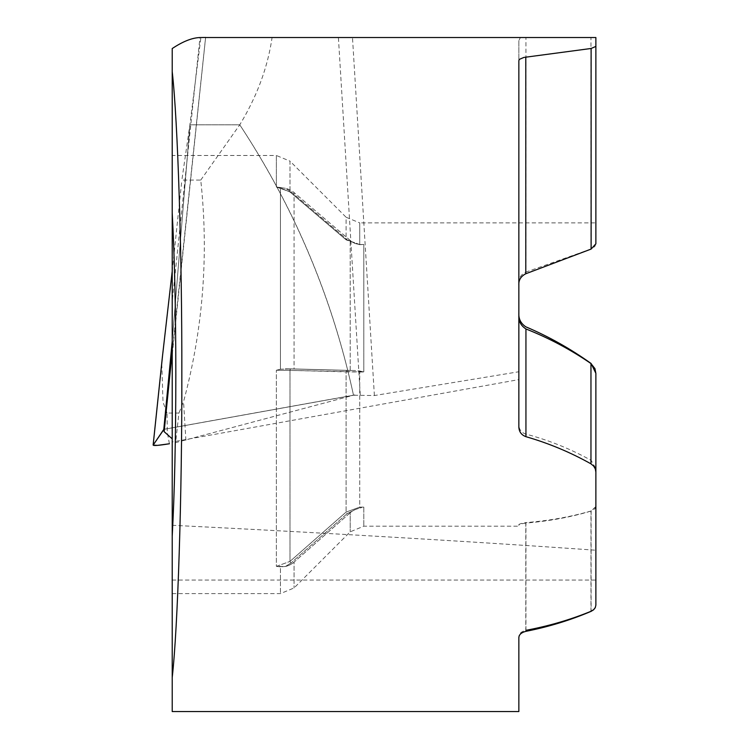 <?xml version="1.0" encoding="UTF-8"?>
<svg xmlns="http://www.w3.org/2000/svg" width="749" height="749" viewBox="0 0 749 749"><rect width="100%" height="100%" fill="white"/><g stroke="black" fill="none" stroke-linecap="round" stroke-linejoin="round"><path stroke-width="0.56" stroke-dasharray="3.75 2.81" d="M359.726 370.961L363.808 372L355.241 370.521L347.124 370.399L355.241 370.521A19.259 0.506 180 0 1 350.195 370.427L294.067 368.957A19.259 0.506 0 0 0 285.453 368.826A19.259 0.506 0 0 1 294.067 368.957L294.067 192.577A19.259 16.422 180 0 0 285.453 188.327L291.005 191.707L285.453 188.327A19.259 16.422 180 0 1 294.067 192.577L294.067 368.957L350.195 370.427A19.259 0.506 180 0 0 355.241 370.521L359.726 370.961L359.726 372L346.104 371.86L346.104 512.082L289.985 561.404L289.985 370.39L363.808 372L359.726 372L359.726 374.537L359.726 370.961M595.876 373.47L595.876 605.173M518.851 426.939L518.851 60.603M595.876 243.743L595.876 37.534L590.961 37.534L590.961 249.043L592.637 248.247L594.959 246.243L595.876 243.743L595.876 222.884L359.726 222.884L359.726 244.492L363.808 244.492L359.726 244.651L355.241 243.519A19.259 16.422 0 0 1 350.195 240.429L294.067 192.577L350.195 240.429A19.259 16.422 0 0 0 355.241 243.519L347.124 239.558L355.241 243.519L359.726 244.651L363.808 244.492L363.808 372L363.808 244.492L359.726 244.492L359.726 222.884L346.104 217.247L346.104 239.68L289.985 191.828L346.104 239.68L346.104 217.247L289.985 161.129L289.985 191.828L289.985 161.129L276.372 155.483L276.372 187.016L280.454 187.55L276.372 187.016L276.372 155.483L172.214 155.483L172.214 212.847L172.214 155.483M590.961 249.043L525.938 272.065L525.938 37.534L520.405 37.534L518.851 40.624L518.851 379.603L172.214 441.976L172.214 351.861L205.582 37.534M518.851 40.624L518.851 283.225C518.505 278.253 520.864 274.537 525.938 272.065M518.851 283.225L518.851 425.067C519.141 429.626 521.454 432.632 525.789 434.074L525.789 326.807M280.454 369.22L276.372 370.24L280.454 369.22L291.005 368.929L280.454 369.21L280.454 187.55L285.453 188.327L280.454 187.55L280.454 369.22M518.851 425.067L518.851 379.603M172.214 711.55L172.214 441.976M172.214 536.237L172.214 593.601L172.214 536.237M172.214 48.554L172.214 301.622L199.964 37.534M205.619 37.45L172.214 355.035M172.214 525.283C327.201 532.988 468.425 541.302 595.876 550.225L595.876 374.537L595.876 468.49L591.12 460.363C570.504 448.894 548.727 440.131 525.789 434.074M595.876 550.225L595.876 468.49M169.405 443.764L167.289 432.182L167.046 413.055L178.936 413.055L175.612 442.64L353.5 395.238C332.612 298.271 294.703 208.128 239.755 124.802C256.991 96.387 267.758 67.298 272.065 37.534L520.405 37.534M272.065 37.534L200.891 37.534L189.89 124.802L239.755 124.802C294.61 208.185 332.528 298.327 353.5 395.238L374.388 395.547L518.851 371.747M200.741 180.088L239.755 124.802L189.89 124.802L172.214 341.432L189.89 124.802L181.857 180.088L200.741 180.088C208.859 254.847 203.129 328.717 183.542 401.679L178.936 413.055M280.454 566.853L276.372 566.366L285.453 566.469L291.005 562.986L285.453 566.469A19.259 16.927 180 0 0 294.067 562.096A19.259 16.927 180 0 1 285.453 566.469L280.454 566.853L280.454 593.601L280.454 566.853M350.195 512.775L294.067 562.096L294.067 587.956L294.067 562.096L350.195 512.775A19.259 16.927 0 0 1 355.241 509.582A19.259 16.927 0 0 0 350.195 512.775L350.195 531.837L350.195 512.775M518.851 711.55L518.851 637.642M590.961 37.534L525.938 37.534M525.789 631.37L525.789 523.064C548.82 521.201 570.598 517.194 591.12 511.043L595.876 506.474M595.876 506.408L594.959 508.721L590.961 511.024C570.504 516.894 548.83 520.752 525.938 522.596L525.938 630.321C521.407 631.454 519.038 633.56 518.851 636.65M525.789 523.064C520.817 523.832 518.505 524.59 518.851 525.339M518.851 525.058C518.505 524.206 520.864 523.392 525.938 522.596M347.124 513.664L355.241 509.582L347.124 513.664L291.005 562.986L347.124 513.664A1.442 0.487 -131.3 0 1 346.104 512.082L346.104 371.86L289.985 370.39L289.985 561.404L346.104 512.082L359.726 507.129L359.726 374.537L359.726 507.129L363.808 507.129L359.726 508.009L363.808 507.129L359.726 507.129L346.104 512.082A1.442 0.487 -131.3 0 0 347.124 513.664M355.241 509.582L359.726 508.009L355.241 509.582M353.5 395.238L163.806 429.374L353.5 395.238M167.046 413.055L163.01 402.101L161.775 363.312L162.364 357.254M172.214 271.232L181.857 180.088M163.965 429.346L353.5 395.238L175.612 442.64M276.372 566.366L289.985 561.404L276.372 566.366L276.372 370.24L276.372 566.366M591.12 363.508L591.12 460.363M172.214 580.063L595.876 580.063M374.388 395.547L352.489 37.534M360.26 394.882L338.408 37.534M350.195 370.427L350.195 240.429L350.195 370.427M591.12 511.043L591.12 611.343M590.961 611.315L590.961 511.024M363.808 507.129L363.808 526.191L363.808 507.129M291.005 191.707L347.124 239.558L291.005 191.707A1.442 0.534 -49.5 0 1 290.078 192.053A1.442 0.534 -49.5 0 0 291.005 191.707M347.124 370.399L291.005 368.929L347.124 370.399A1.442 1.021 -88.5 0 0 346.104 371.86A1.442 1.021 -88.5 0 1 347.124 370.399M359.726 244.492L346.104 239.68L359.726 244.492M276.372 187.016L289.985 191.828L276.372 187.016M289.985 370.39L276.372 370.24L289.985 370.39A1.442 1.021 -88.5 0 1 291.005 368.929A1.442 1.021 -88.5 0 0 289.985 370.39M359.726 508.009L359.726 507.129L359.726 508.009M291.005 562.986A1.442 0.487 -131.3 0 1 289.985 561.404A1.442 0.487 -131.3 0 0 291.005 562.986M346.104 239.68A1.442 0.534 -49.5 0 0 346.197 239.905A1.442 0.534 -49.5 0 0 347.124 239.558A1.442 0.534 -49.5 0 1 346.197 239.905A1.442 0.534 -49.5 0 1 346.104 239.68M185.902 440.318L183.542 401.679M172.214 593.601L280.454 593.601L294.067 587.956L350.195 531.837L363.808 526.191L518.851 526.191M359.726 244.698L346.188 239.905L359.726 244.698M346.188 239.905L290.069 192.053L279.19 187.409L290.069 192.053L346.188 239.905M354.829 394.938L163.788 429.317"/><path stroke-width="1.12" d="M172.214 536.237C174.573 492.28 175.781 438.39 175.837 374.537C175.781 310.695 174.573 256.795 172.214 212.847L172.214 711.55L518.851 711.55L518.851 637.642C519.02 634.618 521.332 632.531 525.789 631.37C548.764 626.81 570.541 620.135 591.12 611.343L593.611 609.798L595.24 607.748L595.876 605.173L595.876 373.47L594.959 368.658L590.961 363.546C570.504 349.54 548.83 338.005 525.938 328.961L525.938 436.686C521.407 435.01 519.038 431.752 518.851 426.939L518.851 60.603L519.45 59.321L523.897 57.43L591.12 48.47L595.876 46.419L595.876 37.534L205.235 37.534M518.851 315.338C518.505 321.162 520.864 325.703 525.938 328.961M525.789 57.149L525.789 273.75C520.817 276.325 518.505 280.145 518.851 285.219M525.789 273.75L591.12 249.071L595.876 243.809L595.876 222.884M595.876 373.33L595.876 374.537L595.876 373.33L591.12 363.508C570.598 348.819 548.82 336.582 525.789 326.807C520.817 323.465 518.505 318.887 518.851 313.063M172.214 677.424C177.822 628.374 182.054 495.098 181.838 374.537C182.054 253.986 177.822 120.711 172.214 71.661L172.214 48.554C182.793 41.485 192.053 37.815 199.964 37.534L200.554 37.534M172.214 438.839L164.143 431.658L163.806 429.374L153.152 445.093C153.442 445.908 158.863 445.468 169.405 443.764L157.412 445.383L153.152 445.093L163.965 429.346M172.214 351.861L164.143 431.658M172.214 212.847L172.214 71.661M172.214 301.622L172.214 355.035M205.619 37.45L200.891 37.534M163.816 429.308L172.214 341.432L163.844 428.952M595.876 46.419L595.876 243.809M595.876 472.151L595.315 468.94L593.657 466.075L590.961 463.837C570.41 452.312 548.736 443.268 525.938 436.686M595.876 605.08L595.315 607.523L593.657 609.658L590.961 611.315C570.41 619.723 548.736 626.052 525.938 630.321M162.364 357.254L172.214 271.232M591.12 249.071L591.12 48.47M590.961 463.837L590.961 363.546M153.152 445.093L162.702 354.23M162.374 357.142L153.133 445.046"/></g></svg>
